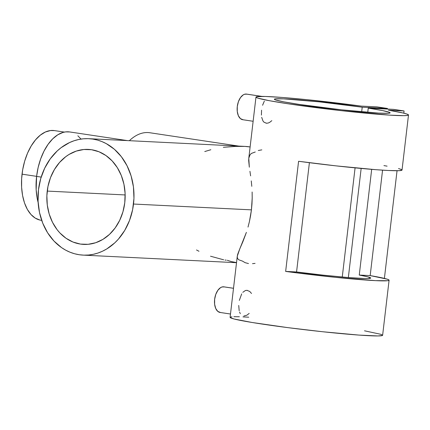 <?xml version="1.0" encoding="UTF-8"?>
<svg xmlns="http://www.w3.org/2000/svg" width="430" height="430" viewBox="0 0 430 430"><rect width="100%" height="100%" fill="white"/><g stroke="black" fill="none" stroke-linecap="round" stroke-linejoin="round"><path stroke-width="0.64" d="M64.409 132.096L54.476 130.602A45.333 25.655 98.5 0 0 22.037 174.166L36.604 176.348L22.037 174.166A45.333 25.655 98.5 0 0 41.022 220.267L41.688 220.364M54.502 130.607L50.487 130.553L45.338 132.026L40.286 135.17L35.523 139.863L31.223 145.921L27.563 153.112L24.677 161.164L22.677 169.764L21.645 178.579L21.608 187.276L22.58 195.516L24.521 202.981L27.353 209.394L30.965 214.5L35.228 218.101L39.968 220.069M233.511 288.277L223.906 286.837A12.954 7.332 98.5 0 0 223.493 286.799L233.506 288.299L223.493 286.799A12.954 7.332 98.5 0 0 214.683 298.92A12.954 7.332 98.5 0 0 220.063 312.454L230.485 314.018M242.81 292.319L245.444 290.487L247.293 290.347M239.322 300.43L241.687 293.883M239.188 310.777L238.731 305.445M240.305 313.68L239.558 312.056M271.83 120.658L269.572 122.432L268.008 123.082L266.095 123.216M261.929 96.395L246.551 94.089A12.954 7.332 98.5 0 0 246.137 94.052L261.784 96.395L246.137 94.052A12.954 7.332 98.5 0 0 237.328 106.172A12.954 7.332 98.5 0 0 242.708 119.707L253.13 121.271M47.225 191.087A47.553 39.141 92.8 0 1 88.344 149.409A47.553 39.141 92.8 0 1 124.77 202.724L122.942 211.813L119.696 220.332L115.154 227.954L109.494 234.377L102.926 239.365L95.713 242.719L88.123 244.31L80.453 244.084L72.998 242.042L66.037 238.268L59.845 232.899L57.115 229.684L52.508 222.337L49.192 214.016L47.284 205.035L46.87 195.741L47.956 186.491L50.503 177.644L54.416 169.538L59.539 162.481L65.683 156.746L69.063 154.445L76.277 151.091L83.866 149.5L91.536 149.726L98.997 151.768L105.952 155.547L112.144 160.911L117.331 167.657L121.314 175.531L123.937 184.228L125.103 193.409L124.77 202.724A47.553 39.141 92.8 0 1 83.651 244.401A47.553 39.141 92.8 0 1 47.225 191.087L125.151 194.94L47.225 191.087M133.515 204.035A58.286 47.977 92.8 0 1 83.119 255.119A58.286 47.977 92.8 0 1 38.474 189.775L38.06 201.197L39.49 212.447L42.71 223.105L47.59 232.754L53.949 241.026L61.533 247.599L65.699 250.169L70.063 252.227L74.578 253.754L79.201 254.732L83.893 255.151L88.607 255.011L93.288 254.307L97.906 253.055L102.404 251.265L106.747 248.948L114.794 242.837L118.422 239.101L124.705 230.453L129.5 220.515L132.623 209.668L133.956 198.332L133.445 186.942L131.107 175.934L127.038 165.733L121.394 156.73L114.385 149.269L106.291 143.642L101.931 141.583L97.416 140.056L92.789 139.083L88.096 138.659L83.388 138.804L78.701 139.503L74.084 140.755L69.585 142.55L61.098 147.683L57.195 150.978L50.256 158.853L44.693 168.189L40.716 178.633L38.474 189.775A58.286 47.977 92.8 0 1 88.87 138.691A58.286 47.977 92.8 0 1 133.515 204.035L251.437 209.861L133.515 204.035M250.572 215.806L251.437 209.861L249.422 221.563L250.572 215.806M248.013 227.088L249.422 221.563L248.013 227.088M242.912 241.622L246.395 232.356L239.736 248.986L242.912 241.622M237.688 254.291L239.736 248.986L237.279 256.221L237.688 254.291M248.486 263.552L245.132 262.687L242.45 261.091L238.924 259.865L237.887 258.951L237.338 257.758L237.29 256.124L230.093 317.356A76.787 3.574 6.7 0 0 305.94 329.864A76.787 3.574 6.7 0 0 382.625 335.276L389.091 280.204A76.787 3.574 -173.3 0 1 285.649 271.421L298.587 161.277A76.787 3.574 6.7 0 0 402.029 170.06L408.5 114.993A76.787 3.574 -173.3 0 1 331.82 109.58A76.787 3.574 -173.3 0 1 255.974 97.072A76.787 3.574 -173.3 0 1 361.173 106.097L376.916 106.871L361.173 106.097L306.692 99.647L282.704 97.492L265.251 96.46L256.646 96.696L256.065 97.282L258.022 98.164L269.191 100.668L288.686 103.883L341.592 110.698L389.72 115.132L403.834 115.665L407.414 115.45L408.495 114.923L407.038 114.1L403.087 113.004L388.328 110.171A76.787 3.574 -173.3 0 1 408.5 114.993M41.178 177.09L36.598 176.402A46.257 26.182 98.5 0 0 38.136 202.535L37.152 198.187L36.163 189.78L36.598 176.402L41.178 177.09M198.977 251.276L196.521 249.975M223.686 259.811L210.517 256.216M226.207 260.188L225.014 260.032M255.065 263.391L252.501 263.665M398.513 168.549L401.298 169.458L402.002 170.135L399.147 170.683L388.376 170.495L375.718 169.678L335.911 165.856L298.587 161.277L285.649 271.421L296.566 271.959L285.649 271.421L335.314 277.318L375.433 280.639L387.677 280.709L388.634 280.527L388.973 279.968L387.226 279.172L370.182 275.598L359.26 275.055A58.286 2.714 -173.3 0 1 370.714 278.043A58.286 2.714 -173.3 0 1 296.566 271.959L323.371 275.168L347.913 277.527L364.909 278.543L368.204 278.533L370.708 277.984L367.629 276.791L359.26 275.055L371.676 169.355L359.26 275.055L370.182 275.598L382.566 170.162L370.182 275.598A76.787 3.574 -173.3 0 1 389.091 280.204M251.975 203.884L251.437 209.861L252.2 197.902L251.975 203.884M252.125 192L252.2 197.902L252.125 192M251.265 180.912L251.797 186.335L251.265 180.912M249.943 171.301L250.615 175.87L249.943 171.301M255.264 151.989L251.426 153.413L250.147 154.59L248.798 158.138L248.685 160.637L249.33 167.195L248.782 158.304L255.974 97.072M368.241 108.113A58.286 2.714 -173.3 0 1 390.123 112.832A58.286 2.714 -173.3 0 1 331.922 108.725A58.286 2.714 -173.3 0 1 274.351 99.233A58.286 2.714 -173.3 0 1 303.951 100.335A58.286 2.714 -173.3 0 1 362.21 107.21L361.668 111.832L362.21 107.21L387.473 108.457L376.916 106.871L387.473 108.457L387.403 109.064L387.473 108.457L362.21 107.21L319.307 101.856L283.687 98.857L275.404 98.852L274.351 99.249L275.431 99.9L283.762 101.845L299.178 104.399L341.56 109.822L378.685 113.106L388.258 113.289L390.01 112.977L389.634 112.407L382.625 110.596L368.241 108.113L367.747 112.354L368.241 108.113L393.509 109.365L368.241 108.113M348.338 277.565L361.157 168.436L348.338 277.565M355.083 167.861L342.258 277.044L355.083 167.861M296.566 271.959L309.401 162.701L296.566 271.959M384.398 278.393L397.046 170.737L384.398 278.393M403.808 113.181L404.071 110.945L393.509 109.365L404.071 110.945L403.808 113.181M388.328 110.171L404.071 110.945L388.328 110.171M364.516 330.804L381.157 334.379L382.619 335.207L382.394 335.507L377.954 335.948L359.029 335.094L322.581 331.734L288.052 327.66L252.157 322.495L234.054 318.985L230.19 317.566L230.163 317.233L232.006 316.797M233.866 316.7L239.376 316.743M242.977 316.883L248.744 317.206M258.279 150.495L261.822 149.871M223.326 147.313L235.613 146.41L244.89 146.404L250.109 146.963A58.286 47.977 -87.2 0 0 245.234 146.415L88.87 138.691M204.761 151.543L210.85 149.731M238.838 146.103L149.791 132.741A57.362 32.46 98.5 0 0 129.355 140.691M81.012 139.083L77.852 135.794M69.724 131.956L65.629 131.897L63 132.435L57.776 134.805L52.739 138.82L48.096 144.329L44.016 151.124L40.657 158.939L38.152 167.474L36.598 176.402A46.257 26.182 98.5 0 1 69.698 131.951L127.269 140.588M236.527 262.59L231.361 261.591L227.239 260.274M262.569 105.269L264.332 101.131M261.413 115.111L261.564 110.182M266.503 123.259L263.934 122.158L262.95 120.932L261.687 117.342M246.96 94.17L244.675 94.224L243.213 94.89L240.499 97.556L238.419 101.647L237.279 106.538L237.263 111.483L238.365 115.729L240.424 118.632L243.117 119.75M249.19 313.406L246.917 315.185L243.858 316.007M246.879 290.304L249.712 291.443L251.534 293.47M224.315 286.917L222.03 286.971L220.569 287.638L217.859 290.304L215.774 294.394L214.64 299.285L214.618 304.23L215.726 308.477L217.779 311.379L220.477 312.497M387.091 166.152L383.925 165.593M236.516 262.698L83.151 255.119"/></g></svg>

